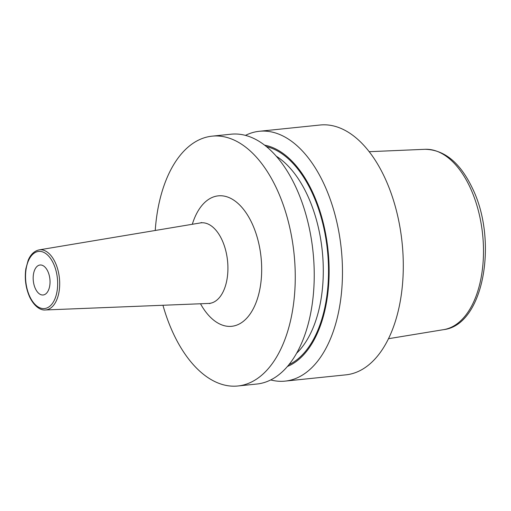 <?xml version="1.0" encoding="UTF-8"?>
<svg xmlns="http://www.w3.org/2000/svg" width="511" height="511" viewBox="0 0 511 511"><rect width="100%" height="100%" fill="white"/><g stroke="black" fill="none" stroke-linecap="round" stroke-linejoin="round"><path stroke-width="0.77" d="M270.709 379.935A125.578 69.439 -95.9 0 0 285.1 381.117L345.921 374.844A125.578 69.439 -95.9 0 0 399.794 303.758A125.578 69.439 -95.9 0 0 384.361 176.787A125.578 69.439 84.1 0 0 320.148 125.01L259.326 131.282A125.578 69.439 -95.9 0 0 245.478 135.383M162.952 305.265A125.578 69.439 84.1 0 0 173.67 334.213A125.578 69.439 -95.9 0 0 237.883 385.99A125.578 69.439 -95.9 0 0 291.755 314.904A125.578 69.439 -95.9 0 0 276.323 187.933A125.578 69.439 84.1 0 0 212.11 136.156A125.578 69.439 84.1 0 0 155.235 230.48M237.883 385.99L256.861 384.029A125.578 69.439 -95.9 0 0 310.733 312.943A125.578 69.439 -95.9 0 0 295.301 185.978A125.578 69.439 -95.9 0 0 231.087 134.201L212.11 136.156M285.1 381.117A125.578 69.439 -95.9 0 0 338.972 310.03A125.578 69.439 -95.9 0 0 323.54 183.066A125.578 69.439 -95.9 0 0 259.326 131.282M264.609 145.156A112.707 62.323 84.1 0 1 312.125 191.197A112.707 62.323 -95.9 0 1 287.438 366.464M35.444 288.766A15.068 8.336 -95.9 0 0 43.148 294.981A15.068 8.336 -95.9 0 0 49.618 286.454A15.068 8.336 -95.9 0 0 47.766 271.213A15.068 8.336 -95.9 0 0 40.056 265.005A15.068 8.336 -95.9 0 0 33.592 273.532A15.068 8.336 -95.9 0 0 35.444 288.766M425.101 149.301C444.321 149.755 459.989 162.53 472.094 187.614C498.327 239.761 484.16 324.951 443.701 329.633A90.696 50.148 -95.9 0 0 481.215 277.154A90.696 50.148 -95.9 0 0 469.813 186.822A90.696 50.148 84.1 0 0 425.101 149.301L369.185 151.697M296.597 353.267A107.872 59.646 -95.9 0 0 307.022 194.333A107.872 59.646 84.1 0 0 276.266 156.206M266.416 146.593A111.641 61.729 84.1 0 1 311.684 191.817A111.641 61.729 -95.9 0 1 288.913 364.688M200.497 303.764A65.568 36.255 -95.9 0 0 251.208 312.349A65.568 36.255 -95.9 0 0 251.795 222.885A65.568 36.255 -95.9 0 0 192.302 224.284M209.925 303.579L208.648 303.438A40.49 22.388 -95.9 0 0 226.667 281.095A40.49 22.388 -95.9 0 0 221.819 239.525A40.49 22.388 -95.9 0 0 200.344 222.937L201.564 222.541M45.307 309.966C41.474 310.413 34.972 307.737 29.759 297.23C25.767 288.325 24.464 278.846 25.844 268.805L28.111 260.482C29.434 256.982 32.819 251.227 39.111 249.892A30.213 16.71 84.1 0 1 55.137 262.271A30.213 16.71 84.1 0 1 58.752 293.295A30.213 16.71 84.1 0 1 45.307 309.966L208.648 303.438M53.336 263.274A28.712 15.873 84.1 0 1 52.576 303.202A28.712 15.873 84.1 0 1 29.868 296.712A28.712 15.873 84.1 0 1 30.634 256.784A28.712 15.873 84.1 0 1 53.336 263.274M443.701 329.633L388.481 338.71M39.111 249.892L200.344 222.937"/></g></svg>
